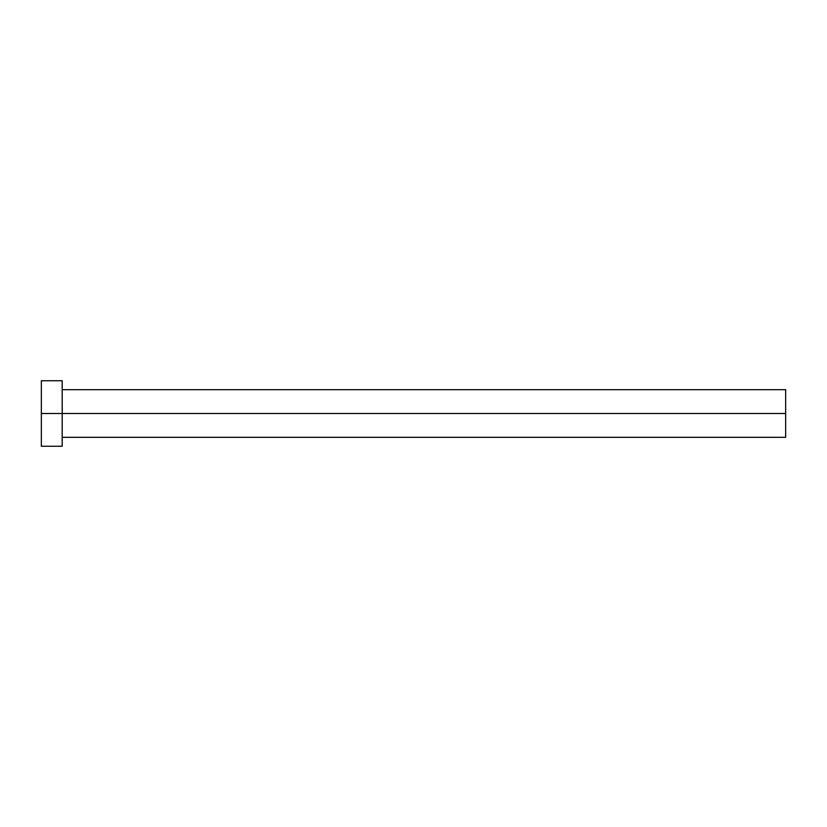<?xml version="1.0" encoding="UTF-8"?>
<svg xmlns="http://www.w3.org/2000/svg" width="827" height="827" viewBox="0 0 827 827"><rect width="100%" height="100%" fill="white"/><g stroke="black" fill="none" stroke-linecap="round" stroke-linejoin="round"><path stroke-width="0.62" stroke-dasharray="4.13 3.1" d="M62.19 413.5L785.65 413.5L785.65 437.318L785.65 413.5L62.19 413.5L62.19 446.249L62.19 413.5L41.35 413.5L62.19 413.5L62.19 380.751L62.19 413.5M41.35 446.249L41.35 380.751L41.35 446.249M785.65 389.682L785.65 413.5L785.65 389.682"/><path stroke-width="1.24" d="M41.35 446.249L41.35 380.751L41.35 413.5L785.65 413.5L785.65 437.318L785.65 413.5L41.35 413.5L41.35 446.249L62.19 446.249L62.19 380.751L62.19 446.249M785.65 413.5L785.65 389.682L785.65 413.5M62.19 437.318L785.65 437.318M41.35 380.751L62.19 380.751M62.19 389.682L785.65 389.682"/></g></svg>
